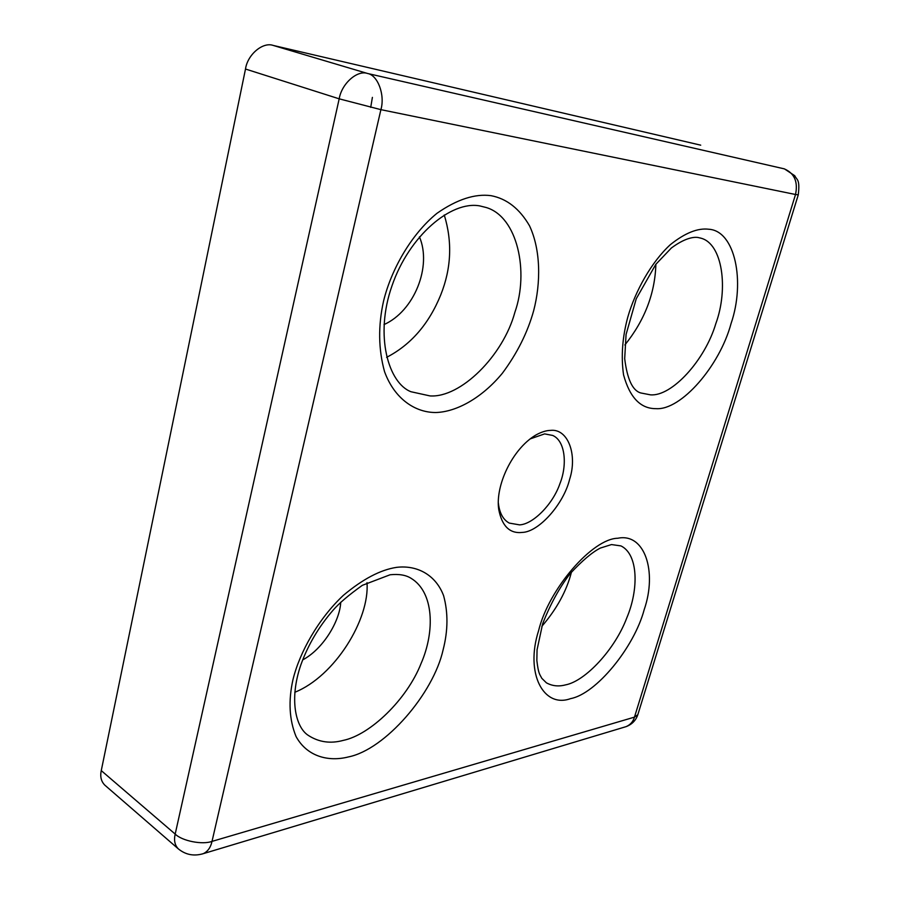 <?xml version="1.0" encoding="UTF-8"?>
<svg xmlns="http://www.w3.org/2000/svg" width="900" height="900" viewBox="0 0 900 900"><rect width="100%" height="100%" fill="white"/><g stroke="black" fill="none" stroke-linecap="round" stroke-linejoin="round"><path stroke-width="1.35" d="M798.278 194.828L795.521 194.501C798.165 181.732 794.396 173.183 784.215 168.84L367.582 73.485C377.809 75.15 385.2 95.017 380.902 109.654L339.188 98.831L175.185 834.075C182.014 840.971 202.376 844.999 212.018 841.387C210.667 847.451 207.765 851.535 203.31 853.65L201.915 854.066M273.173 45.416L367.582 73.485C357.322 69.761 341.606 83.644 339.188 98.831L245.498 69.03C247.489 54.641 262.8 41.704 273.173 45.416L700.717 145.17M178.38 848.914L104.85 785.171C101.183 781.481 99.979 776.621 101.261 770.614L175.185 834.075C173.745 840.33 174.814 845.28 178.38 848.914C185.726 854.854 194.029 856.429 203.31 853.65L626.13 726.626C630.36 724.793 633.139 721.631 634.477 717.131L637.83 714.69C635.884 720.416 631.98 724.399 626.13 726.626L624.78 727.031M498.364 502.976L498.488 504.135C499.77 513.574 503.37 519.885 509.287 523.091L519.581 524.869C532.856 524.363 552.791 504.484 559.89 483.739C567.428 465.131 565.436 440.876 552.679 435.442L544.624 433.89L530.01 438.964M522.337 532.418C539.033 531.9 563.738 503.831 569.621 479.351C577.665 454.748 568.024 428.31 550.507 430.391C546.019 430.47 540.956 432.124 535.342 435.33C512.145 449.381 495.225 485.662 498.713 509.332C501.919 526.151 509.794 533.846 522.337 532.418M541.834 626.344C556.796 608.951 566.674 590.85 571.466 572.051M624.859 344.981C644.67 320.344 655.009 293.445 655.875 264.274M386.618 357.334C410.861 344.812 428.918 323.989 440.764 294.851C451.316 268.425 452.475 241.808 444.262 214.976M294.795 692.28C334.834 676.271 369.832 619.222 366.998 582.671M419.445 236.846C432.124 266.512 414.135 311.209 384.019 324.574M340.74 602.235C339.829 621.158 323.044 649.17 302.647 659.914M101.261 770.614L245.498 69.03M570.555 698.636C596.261 693.877 634.23 647.212 644.197 609.637C657.383 571.523 644.692 532.597 617.783 538.256C592.627 538.515 548.685 588.87 538.594 630.686C524.88 673.301 543.533 708.525 570.555 698.636M620.966 545.918C638.55 554.467 638.752 589.793 626.76 617.951C614.959 649.395 585.337 681.176 565.549 684.877C558.63 686.734 552.24 686.048 546.39 682.819L541.8 678.308C539.73 674.089 538.526 674.449 536.85 660.533L537.053 649.845L542.61 623.914C550.159 604.553 559.294 587.846 570.015 573.806C582.131 560.722 592.256 552.139 600.379 548.055L611.494 544.567L620.966 545.918M655.954 408.656C681.064 410.58 719.741 365.839 731.048 323.595C745.47 281.7 735.075 230.737 708.795 229.241C697.77 227.846 684.956 232.987 670.342 244.665C651.285 262.159 635.288 291.116 627.851 316.912C622.384 337.072 620.944 356.377 623.543 374.805C629.73 397.474 640.541 408.757 655.954 408.656M700.774 238.14C722.655 243.54 728.55 288.979 715.826 323.618C704.992 360.304 671.816 396.686 650.452 394.841L640.676 392.94C632.531 390.544 627.21 379.114 624.69 358.661L626.074 334.485L636.255 298.721L655.808 264.352L671.377 247.995C684.416 238.343 693.337 236.711 698.096 237.499L700.774 238.14M435.971 412.515C456.469 411.896 481.916 398.036 502.391 373.219C517.196 353.295 527.602 332.483 533.632 310.804C540.945 282.892 540.844 249.885 529.493 225.743C519.57 208.688 506.745 198.664 491.04 195.671C474.941 193.534 456.919 199.417 436.973 213.311C411.199 234.259 391.23 269.572 383.558 301.084C378.056 325.733 378.382 349.267 384.548 371.678C394.616 399.195 415.575 412.706 435.971 412.515M486.214 207.518C517.624 216.765 529.155 271.879 514.879 312.3C503.145 355.804 460.642 397.957 430.031 395.921L410.985 391.736C388.586 383.209 374.344 335.835 392.017 285.716C409.207 235.654 451.035 200.7 479.621 205.875L486.214 207.518M348.502 756.911C385.076 749.599 433.418 693.664 443.137 649.721C448.054 630.607 448.211 612.585 443.599 595.665C435.746 574.808 417.049 564.896 396.652 567.349C380.509 569.756 362.734 579.105 343.327 595.384C318.353 618.817 299.632 652.298 292.961 679.669C288.236 700.942 289.271 719.887 296.044 736.504C306.866 756.315 328.14 762.131 348.502 756.911M411.075 578.306C434.002 592.144 435.116 631.406 421.054 663.536C406.946 699.514 370.125 734.94 343.192 740.408C330.424 743.873 318.803 742.196 308.306 735.401C295.661 727.414 288.956 699.176 300.926 664.65C308.16 644.67 318.983 626.411 333.382 609.863C339.334 603.045 348.998 594.855 362.351 585.326L390.082 574.774C398.914 573.851 405.911 575.033 411.075 578.306M372.397 97.38L370.71 107.381M380.902 109.654L795.521 194.501L634.477 717.131L212.018 841.387L380.902 109.654M531.079 438.311L535.342 435.33M498.488 504.135L498.713 509.332M784.485 168.907L794.812 175.77C796.68 180.124 800.212 178.695 798.255 194.884L637.83 714.69"/></g></svg>
